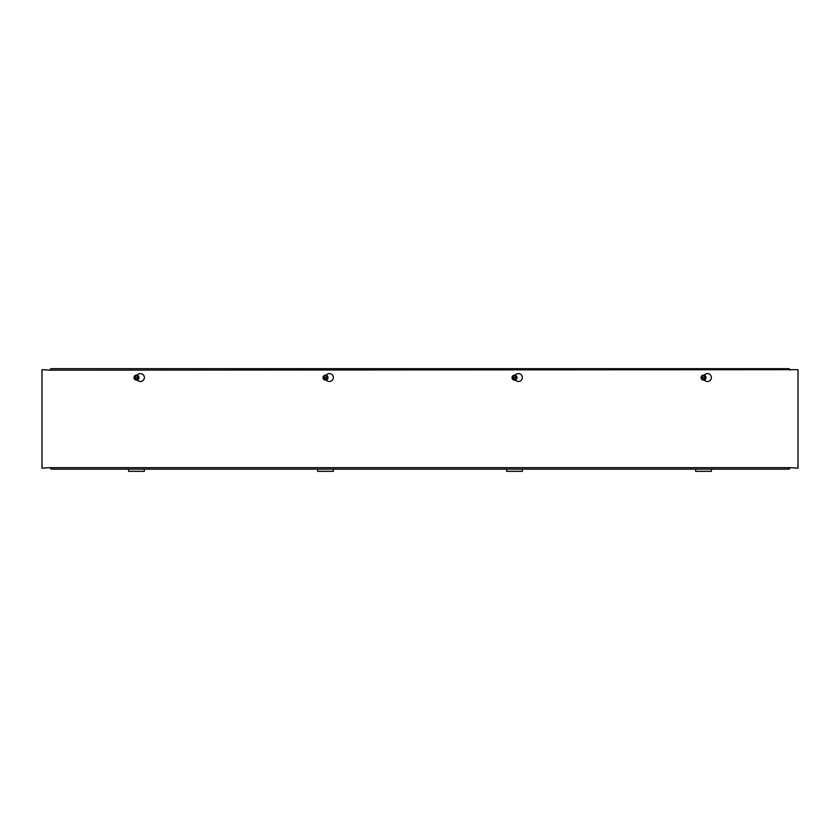 <?xml version="1.0" encoding="UTF-8"?>
<svg xmlns="http://www.w3.org/2000/svg" width="840" height="840" viewBox="0 0 840 840"><rect width="100%" height="100%" fill="white"/><g stroke="black" fill="none" stroke-linecap="round" stroke-linejoin="round"><path stroke-width="1.26" d="M136.7 375.165L138.464 374.136A3.938 3.938 0 0 1 144.375 377.548A3.938 3.938 0 0 1 138.464 380.961L136.889 380.048M325.7 375.165L327.464 374.136A3.938 3.938 0 0 1 333.375 377.548A3.938 3.938 0 0 1 327.464 380.961L325.889 380.048M514.7 375.165L516.464 374.136A3.938 3.938 0 0 1 522.375 377.548A3.938 3.938 0 0 1 516.464 380.961L514.889 380.048M148.312 469.161L144.375 469.161L144.375 471.324L128.625 471.324L128.625 469.161L124.688 469.161M337.312 469.161L333.375 469.161L333.375 471.324L317.625 471.324L317.625 469.161L313.688 469.161M49.875 370.156L42 369.663L42 468.174L49.875 467.681L51.324 469.161L789.159 469.161L790.125 467.681L798 468.174L798 369.663L49.875 370.156L50.841 368.676L789.159 368.676L790.125 370.156M526.312 469.161L522.375 469.161L522.375 471.324L506.625 471.324L506.625 469.161L502.688 469.161M715.312 469.161L711.375 469.161L711.375 471.324L695.625 471.324L695.625 469.161L691.688 469.161M703.7 375.165L705.464 374.136A3.938 3.938 0 0 1 711.375 377.548A3.938 3.938 0 0 1 705.464 380.961L703.889 380.048M49.875 467.681L790.125 467.681M701.61 377.758L705.39 377.475A1.89 1.89 0 0 1 701.683 378.147L701.851 377.717A1.649 1.649 0 0 1 705.086 377.129L705.317 377.087A1.89 1.89 0 0 0 701.61 377.758M705.149 377.517L701.915 378.105A1.649 1.649 0 0 0 705.149 377.517M701.337 377.8L702.03 375.879L704.267 375.48L705.59 377.034M705.663 377.423L704.97 379.355L702.734 379.754L701.411 378.189M704.329 375.302A2.457 2.457 0 0 1 705.821 378.452A2.457 2.457 0 0 1 702.671 379.932A2.457 2.457 0 0 1 701.179 376.782A2.457 2.457 0 0 1 704.329 375.302M705.736 377.213A2.279 2.279 0 0 0 702.03 375.879A2.279 2.279 0 0 0 702.734 379.754A2.279 2.279 0 0 0 705.736 377.213M512.61 377.758L516.39 377.475A1.89 1.89 0 0 1 512.683 378.147L512.851 377.717A1.649 1.649 0 0 1 516.086 377.129L516.317 377.087A1.89 1.89 0 0 0 512.61 377.758M516.149 377.517L512.914 378.105A1.649 1.649 0 0 0 516.149 377.517M512.337 377.8L513.03 375.879L515.267 375.48L516.59 377.034M516.663 377.423L515.97 379.355L513.734 379.754L512.41 378.189M515.33 375.302A2.457 2.457 0 0 1 516.821 378.452A2.457 2.457 0 0 1 513.67 379.932A2.457 2.457 0 0 1 512.18 376.782A2.457 2.457 0 0 1 515.33 375.302M516.736 377.213A2.279 2.279 0 0 0 513.03 375.879A2.279 2.279 0 0 0 513.734 379.754A2.279 2.279 0 0 0 516.736 377.213M323.61 377.758L327.39 377.475A1.89 1.89 0 0 1 323.683 378.147L323.852 377.717A1.649 1.649 0 0 1 327.086 377.129L327.317 377.087A1.89 1.89 0 0 0 323.61 377.758M327.149 377.517L323.915 378.105A1.649 1.649 0 0 0 327.149 377.517M323.337 377.8L324.03 375.879L326.267 375.48L327.59 377.034M327.663 377.423L326.97 379.355L324.733 379.754L323.411 378.189M326.33 375.302A2.457 2.457 0 0 1 327.82 378.452A2.457 2.457 0 0 1 324.671 379.932A2.457 2.457 0 0 1 323.18 376.782A2.457 2.457 0 0 1 326.33 375.302M327.737 377.213A2.279 2.279 0 0 0 324.03 375.879A2.279 2.279 0 0 0 324.733 379.754A2.279 2.279 0 0 0 327.737 377.213M134.61 377.758L138.39 377.475A1.89 1.89 0 0 1 134.684 378.147L134.852 377.717A1.649 1.649 0 0 1 138.085 377.129L138.316 377.087A1.89 1.89 0 0 0 134.61 377.758M138.149 377.517L134.915 378.105A1.649 1.649 0 0 0 138.149 377.517M134.337 377.8L135.03 375.879L137.267 375.48L138.59 377.034M138.663 377.423L137.97 379.355L135.734 379.754L134.41 378.189M137.329 375.302A2.457 2.457 0 0 1 138.821 378.452A2.457 2.457 0 0 1 135.671 379.932A2.457 2.457 0 0 1 134.18 376.782A2.457 2.457 0 0 1 137.329 375.302M138.737 377.213A2.279 2.279 0 0 0 135.03 375.879A2.279 2.279 0 0 0 135.734 379.754A2.279 2.279 0 0 0 138.737 377.213M136.93 380.069A2.489 2.489 0 0 0 136.731 375.133M703.931 380.069A2.489 2.489 0 0 0 703.731 375.133M514.931 380.069A2.489 2.489 0 0 0 514.731 375.133M325.931 380.069A2.489 2.489 0 0 0 325.731 375.133"/></g></svg>
